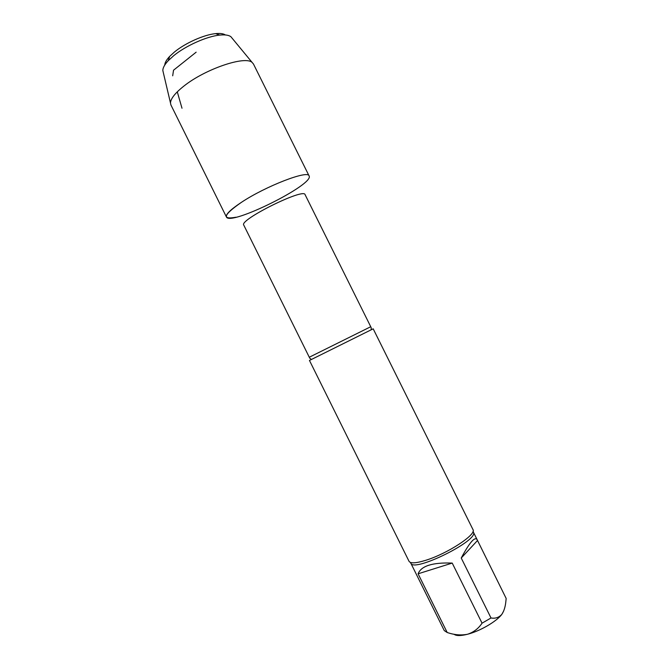 <?xml version="1.0" encoding="UTF-8"?>
<svg xmlns="http://www.w3.org/2000/svg" width="669" height="669" viewBox="0 0 669 669"><rect width="100%" height="100%" fill="white"/><g stroke="black" fill="none" stroke-linecap="round" stroke-linejoin="round"><path stroke-width="1" d="M452.219 563.081L418.092 573.801L447.201 632.514C454.318 634.94 461.108 635.517 467.572 634.245C473.677 632.23 478.502 628.534 482.056 623.174L452.219 563.081C432.567 562.336 421.186 565.907 418.092 573.801M477.415 540.602L461.234 558.021L491.013 617.972C495.353 618.741 498.965 617.529 501.85 614.326C504 611.115 505.338 606.816 505.864 601.431L506.165 598.446L477.072 539.557C474.789 536.421 469.513 542.576 461.234 558.021M447.201 632.514L444.266 630.591L410.791 563.114C413.241 573.065 479.798 540.025 473.351 532.064L473.042 531.32M453.967 634.204C456.124 635.976 460.665 635.985 467.572 634.245C480.058 631.101 496.749 621.359 501.85 614.326L503.69 610.973M482.056 623.174L491.013 617.972M236.015 217.216C221.59 219.867 223.396 214.9 241.442 202.322C265.819 186.091 308.3 169.775 309.095 175.914C314.689 184.385 229.785 226.532 226.415 216.957C225.528 214.431 230.537 209.556 241.442 202.322M309.463 360.449L373.185 328.814L472.983 529.597C476.93 534.263 447.653 553.572 425.936 560.237C416.135 563.273 410.507 563.633 409.052 561.333L309.463 360.449M164.758 65.06C164.875 62.669 166.497 59.8 169.625 56.439L174.475 51.99C185.288 43.059 204.028 34.704 215.577 33.634C220.143 33.174 223.413 33.617 225.386 34.964M163.278 72.436L162.835 70.563C162.801 67.878 164.607 64.575 168.262 60.662L173.689 55.694C185.806 45.709 206.88 36.31 219.767 35.089C225.093 34.545 228.815 35.106 230.93 36.753L232.16 38.242M226.415 216.957L170.93 104.991L170.495 103.051C170.628 98.719 175.069 93.083 183.816 86.142C205.082 69.032 245.356 55.427 252.18 62.501L253.467 64.023L309.095 175.914M196.151 52.182L173.539 70.203L172.686 75.814M177.285 91.829L181.993 108.244M311.386 359.445L309.747 358.174L243.759 225.077C238.816 219.992 304.027 187.629 305.081 194.637L371.203 327.659L371.22 329.742M309.287 357.229L370.735 326.731M477.072 539.557L473.351 532.064M410.791 563.114L410.39 562.42M169.625 56.439L168.262 60.662M215.577 33.634L219.767 35.089M162.835 70.563L170.495 103.051M230.93 36.753L252.18 62.501"/></g></svg>

